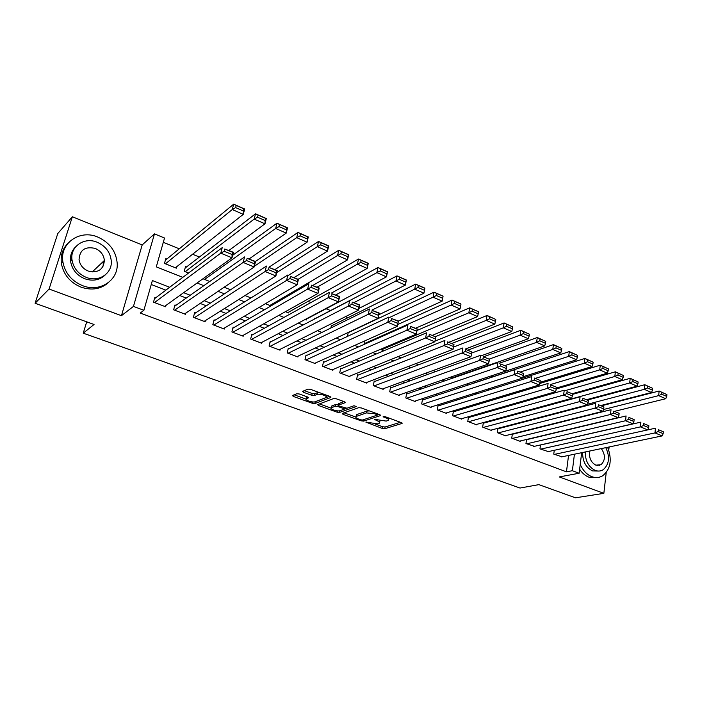 <?xml version="1.0" encoding="UTF-8"?>
<svg xmlns="http://www.w3.org/2000/svg" width="702" height="702" viewBox="0 0 702 702"><rect width="100%" height="100%" fill="white"/><g stroke="black" fill="none" stroke-linecap="round" stroke-linejoin="round"><path stroke-width="1.05" d="M365.847 422.095L382.336 428.466L384.757 428.729L402.106 423.411L401.386 422.63L385.021 416.637L383.152 416.505L385.81 417.857C388.241 418.822 389.031 419.673 388.18 420.401L386.232 421.086L374.438 419.313L376.974 420.682C379.396 421.639 380.186 422.472 379.361 423.183L377.465 423.85L365.847 422.095M599.341 465.426L599.561 464.978M299.289 393.989L296.788 393.743L292.436 395.524L293.313 396.428L312.434 403.308L314.9 403.553L330.844 397.472L330.115 396.525L310.6 389.373L308.038 389.127L302.606 391.356L303.475 392.278L311.802 395.305L314.32 395.559L317.006 394.498C319.664 393.278 328.536 396.305 326.035 397.578L315.303 401.728C312.715 402.887 304.001 399.938 306.414 398.701L308.424 397.876L307.573 396.99L299.289 393.989M35.1 303.255L57.783 233.529L72.359 216.769L49.087 289.031L35.1 303.255L94.05 324.473L83.24 333.178L519.998 488.048L538.873 484.634L575.491 497.815L603.852 493.339L559.292 476.93L579.141 473.245L572.367 470.709L566.461 471.832L140.207 313.048L143.884 310.302L133.45 306.397L154.466 233.88L164.531 238.013L156.292 266.865L182.81 277.36M49.087 289.031L121.455 315.681L133.45 306.397M342.295 413.425L342.962 414.303L361.197 420.858L363.636 421.112L380.598 415.558L379.852 414.742L361.267 407.932L358.74 407.678L342.295 413.425M337.1 412.188L318.436 405.466L317.602 404.615L333.704 398.517L336.24 398.771L344.436 401.772L345.244 402.641L338.346 405.186L339.145 406.046L346.981 408.231L353.992 405.738L356.318 406.519L339.557 412.443L337.1 412.188L337.39 410.828M603.852 493.339L606.212 472.604M608.766 450.114L609.125 446.963M166.813 259.047L165.821 258.652L164.47 263.417L176.369 268.164L176.79 266.663M186.513 266.953L185.53 266.558L184.231 271.297L188.557 273.025M315.163 318.576L314.294 318.225L314.057 319.287M332.318 325.465L331.467 325.123L330.844 328.018M474.885 382.669L474.148 382.371L474.034 383.09M554.264 450.298L553.764 454.106L561.995 456.8M540.505 444.928L539.97 448.868L548.323 451.597M526.544 439.478L525.965 443.55L534.45 446.314M512.372 433.924L511.749 438.153L520.305 441.4L520.366 440.953M498.701 428.606L497.972 428.334L497.306 432.678L506.002 435.977L506.072 435.503M484.082 423.025L483.345 422.744L482.651 427.114L491.47 430.458L491.549 429.975M469.226 417.348L468.48 417.067L467.76 421.463L476.719 424.859L476.807 424.35M454.141 411.591L453.387 411.302L452.641 415.716L461.74 419.173L461.828 418.646M438.82 405.738L438.048 405.44L437.276 409.889L446.525 413.399L446.612 412.846M423.262 399.789L422.472 399.491L421.665 403.966L431.063 407.529L431.16 406.958M407.441 393.743L406.642 393.445L405.809 397.946L415.356 401.57L415.461 400.965M391.365 387.609L390.558 387.293L389.689 391.821L399.394 395.507L399.508 394.884M375.035 381.361L374.21 381.054L373.306 385.609L383.169 389.347L383.292 388.689M358.424 375.026L357.59 374.701L356.651 379.282L366.681 383.09L366.813 382.406M341.549 368.576L340.698 368.252L339.724 372.859L349.912 376.728L350.061 376M324.385 362.013L323.517 361.688L322.508 366.321L332.871 370.261L333.038 369.498M306.932 355.352L306.046 355.01L305.001 359.678L315.54 363.68L315.716 362.873M289.18 348.569L288.285 348.227L287.197 352.922L297.92 356.985L298.113 356.142M271.121 341.672L270.209 341.321L269.085 346.042L279.993 350.184L280.203 349.28M252.746 334.652L251.825 334.292L250.658 339.048L261.749 343.26L261.986 342.304M234.056 327.509L233.117 327.15L231.906 331.932L243.199 336.214L243.454 335.196M215.04 320.244L214.075 319.875L212.829 324.693L224.315 329.054L224.596 327.957M195.674 312.846L194.7 312.478L193.41 317.313L205.098 321.753L205.414 320.577M175.974 305.317L174.974 304.94L173.631 309.81L185.539 314.329L185.881 313.057M566.461 471.832L568.55 455.431M528.088 430.37L527.5 430.142M513.531 424.736L512.732 424.429M498.753 419.015L497.727 418.62M483.739 413.197L482.485 412.715M468.48 407.292L466.988 406.721M452.974 401.298L451.237 400.623M437.223 395.191L435.231 394.427M421.209 388.996L418.954 388.127M404.931 382.695L402.404 381.721M388.382 376.29L385.582 375.201M371.551 369.77L368.462 368.576M354.44 363.145L351.053 361.837M337.03 356.414L333.336 354.984M319.322 349.552L315.312 347.999M301.307 342.585L296.972 340.9M282.976 335.486L278.299 333.678M264.321 328.264L259.292 326.316M245.331 320.911L239.944 318.822M226 313.434L220.235 311.197M206.318 305.809L200.158 303.431M186.276 298.052L179.712 295.516M165.856 290.145L151.255 284.494M513.101 434.108L512.521 433.889M155.905 297.657L154.896 297.271L153.501 302.167L165.628 306.774L166.014 305.388M492.778 376.781L490.909 376.018M476.21 370.015L475.623 369.778M347.999 317.681L345.481 316.655M330.528 310.556L326.079 308.74M310.916 302.553L308.011 301.36M290.768 294.331L289.619 293.857M199.394 257.029L192.567 254.247M179.282 248.824L163.312 242.304M561.284 421.7L561.881 421.937M546.182 415.672L546.998 416.005M530.826 409.547L531.87 409.968M516.953 402.816L516.821 403.738M502.922 395.91L502.755 397.034M488.706 388.803L488.487 390.154M467.611 383.722L467.514 384.301L466.751 383.994M452.632 377.72L452.553 378.185M450.043 377.325L452.351 378.246M433.037 370.542L435.626 371.577M415.724 363.636L418.603 364.786M398.113 356.616L401.29 357.88M380.502 349.315L383.661 350.851M364.478 341.023L364.066 343.032L365.724 343.69M348.253 332.423L347.464 336.407M306.52 319.077L306.309 319.998L305.089 319.507M288.917 311.986L288.689 312.969L285.433 311.67M271.016 304.782L270.77 305.818L265.4 303.676M244.98 295.533L250.965 297.92M224.175 287.232L230.554 289.777M203.896 278.089L203.641 279.045L209.758 281.484M86.706 321.832L83.24 333.178M121.455 315.681L142.19 244.928L72.359 216.769M142.19 244.928L154.466 233.88M169.673 287.267L152.387 280.537L143.884 310.302M533.81 428.94L533.222 428.711M519.199 423.253L518.401 422.946M504.361 417.479L503.334 417.085M489.276 411.618L488.022 411.126M473.955 405.651L472.464 405.072M458.388 399.596L456.642 398.92M442.558 393.436L440.558 392.664M426.474 387.179L424.21 386.302M410.117 380.817L407.581 379.826M393.489 374.341L390.672 373.253M376.57 367.769L373.473 366.558M359.371 361.074L355.967 359.749M341.874 354.264L338.162 352.816M324.07 347.341L320.042 345.77M305.958 340.286L301.597 338.592M287.522 333.117L282.818 331.283M268.761 325.816L263.698 323.85M249.658 318.383L244.226 316.277M230.203 310.819L224.403 308.555M210.398 303.115L204.203 300.702M190.224 295.261L183.626 292.69M572.367 470.709L574.438 454.203M581.668 452.693L579.141 473.245M197.069 283.003L203.817 285.679M218.094 291.33L224.421 293.84M238.724 299.5L244.647 301.842M258.959 307.511L264.496 309.696M278.826 315.373L283.985 317.418M298.315 323.087L303.115 324.991M317.453 330.668L321.902 332.423M336.249 338.101L340.356 339.733M354.703 345.41L358.476 346.902M372.823 352.579L376.29 353.957M390.628 359.635L393.787 360.881M408.116 366.558L410.977 367.69M425.307 373.359L427.887 374.377M442.199 380.045L444.498 380.958M458.81 386.627L460.837 387.425M475.131 393.085L476.904 393.787M491.181 399.438L492.699 400.043M506.967 405.686L508.239 406.195M522.49 411.837L523.534 412.25M537.758 417.874L538.574 418.199M552.781 423.824L553.378 424.061M71.867 256.993L71.279 260.565M379.545 422.209L380.036 420.788M388.373 419.384L388.882 418.05M375.263 424.078L382.66 426.746L385.091 427L400.438 422.288M377.404 414.97L379.01 414.434M344.041 412.811L355.721 417.032M360.775 419.831L362.486 420.015L377.22 415.172L376.79 414.557L374.526 413.724L366.488 412.908L356.089 416.47C355.238 417.199 356.054 418.059 358.546 419.033L360.775 419.831M369.287 410.872L366.848 411.135L366.488 412.908M356.239 415.716L356.862 414.522L366.848 411.135M331.072 408.134L319.41 403.922M343.787 401.535L338.645 403.738M346.639 408.301L344.085 409.213M331.677 407.608L331.388 407.739C329.08 408.95 337.504 411.758 340.137 410.661L344.006 409.275L343.208 408.432L337.89 406.502L335.398 406.247L331.677 407.608L332.046 405.844L331.581 406.844M332.046 405.844L335.767 404.475L338.425 404.791M306.607 397.823L307.064 396.805M326.237 396.63L326.781 395.305M318.954 392.436L317.401 392.69L317.006 394.498M304.335 390.645L312.197 393.506L314.715 393.761L317.401 392.69M314.715 401.877L329.536 396.314M294.164 394.814L306.081 399.113M603.466 409.52L658.669 395.621L665.768 398.718L614.855 411.275M661.758 394.234L658.669 395.621L659.125 391.023L666.9 394.568L661.933 392.392L661.758 394.234L666.724 396.411L666.9 394.568M601.64 405.765L659.125 391.023L661.933 392.392M665.768 398.718L666.724 396.411M554.448 454.369L654.992 432.915L655.457 428.194L647.735 429.887L640.399 426.869L640.891 422.13L540.496 445.033M561.267 456.949L662.197 435.898L654.992 432.915L658.107 431.537L663.153 433.634L663.337 431.756L658.292 429.65L658.107 431.537M658.292 429.65L663.337 431.756M663.153 433.634L662.197 435.898M580.229 464.391C582.95 470.551 586.828 474.649 591.865 476.684C595.735 478.071 599.332 477.772 602.649 475.807C610.635 469.252 612.302 459.749 607.634 447.279M579.633 469.269C582.221 473.157 585.328 475.798 588.96 477.202L597.06 477.536M598.762 471.06L592.549 470.919C585.872 467.558 582.563 461.416 582.625 452.492M585.284 451.939C585.24 460.889 588.557 467.049 595.243 470.419C598.069 471.446 600.701 471.226 603.123 469.752C609.222 464.408 610.126 457.046 605.817 447.657M589.873 450.982C588.75 457.537 590.742 462.267 595.858 465.163L601 464.706C605.431 460.301 605.536 454.931 601.333 448.596M82.678 285.696C99.851 292.629 118.331 280.344 117.216 263.522C116.163 251.342 109.679 242.515 97.771 237.057C80.002 229.203 59.635 243.094 62.864 261.758C64.979 273.034 71.586 281.011 82.678 285.696M67.84 243.401C62.601 248.798 60.442 255.44 61.364 263.347C63.47 274.57 70.051 282.511 81.099 287.171C91.927 290.733 101.132 289.127 108.713 282.344M105.16 275C99.649 280.186 92.866 281.441 84.819 278.782C76.755 275.333 72.008 269.498 70.577 261.284C69.998 255.502 71.683 250.684 75.632 246.832M86.293 277.395C98.763 282.502 112.285 273.473 111.285 261.135C110.407 252.422 105.704 246.13 97.183 242.251C84.407 236.671 69.902 246.525 71.999 259.819C73.429 268.067 78.194 273.92 86.293 277.395M95.261 248.438C85.153 246.156 79.747 249.877 79.054 259.6C79.914 264.97 82.976 268.796 88.25 271.077C98.043 273.245 103.422 269.7 104.379 260.46C103.747 254.887 100.711 250.886 95.261 248.438M103.291 266.014L103.115 261.653M587.565 404.229L644.296 389.347L651.517 392.497L600.965 405.484M647.393 387.943L644.296 389.347L644.778 384.722L652.632 388.311L647.586 386.091L647.393 387.943L652.448 390.154L652.632 388.311M587.723 399.964L644.778 384.722L647.586 386.091M651.517 392.497L652.448 390.154M531.502 409.819L629.685 382.967L637.021 386.17L586.863 399.605M632.792 381.546L629.685 382.967L630.194 378.317L638.127 381.941L632.993 379.685L632.792 381.546L637.934 383.801L638.127 381.941M572.586 394.357L630.194 378.317L632.993 379.685M637.021 386.17L637.934 383.801M565.277 390.61L614.82 376.483L622.288 379.738L572.367 393.673M617.944 375.043L614.82 376.483L615.364 371.806L623.376 375.465L618.155 373.166L617.944 375.043L623.165 377.334L623.376 375.465M556.361 388.917L615.364 371.806L618.155 373.166M622.288 379.738L623.165 377.334M550.596 384.494L599.71 369.884L607.3 373.201L556.484 387.995M602.842 368.427L599.71 369.884L600.271 365.18L608.38 368.875L603.071 366.541L602.842 368.427L608.16 370.761L608.38 368.875M539.654 383.511L600.271 365.18L603.071 366.541M607.3 373.201L608.16 370.761M540.663 449.131L640.399 426.869L643.532 425.482L648.666 427.615L648.85 425.719L643.725 423.587L643.532 425.482M547.578 451.755L647.727 429.905L648.666 427.615M643.725 423.587L648.85 425.719M526.667 443.822L625.561 420.726L626.079 415.953L526.509 439.706M533.696 446.49L633.011 423.815L625.561 420.726L628.702 419.322L633.924 421.49L634.125 419.585L628.913 417.409L628.702 419.322M628.913 417.409L634.125 419.585M633.924 421.49L633.011 423.815M512.46 438.425L610.468 414.478L611.021 409.678L512.311 434.301M519.594 441.137L618.05 417.62L610.468 414.478L613.627 413.057L618.936 415.259L619.146 413.338L613.846 411.135L613.627 413.057M613.846 411.135L619.146 413.338M618.936 415.259L618.05 417.62M498.034 432.95L595.112 408.125L595.691 403.29L497.902 428.817M505.273 435.705L602.825 411.319L595.112 408.125L598.279 406.686L603.685 408.924L603.913 406.993L598.516 404.747L598.279 406.686M598.516 404.747L603.913 406.993M603.685 408.924L602.825 411.319M535.679 378.273L584.336 363.18L592.058 366.549L539.978 382.362M587.477 361.705L584.336 363.18L584.933 358.441L593.12 362.179L587.714 359.801L587.477 361.705L592.892 364.066L593.12 362.179M430.282 407.23L584.933 358.441L587.714 359.801M592.058 366.549L592.892 364.066M483.388 427.395L579.492 401.658L580.106 396.788L483.257 423.245M490.742 430.186L587.337 404.905L579.492 401.658L582.678 400.201L588.171 402.483L588.408 400.535L582.914 398.245L582.678 400.201M582.914 398.245L588.408 400.535M588.171 402.483L587.337 404.905M520.515 371.955L568.699 356.353L576.553 359.784L522.981 376.755M571.858 354.861L568.699 356.353L569.322 351.588L577.597 355.361L572.104 352.948L571.858 354.861L577.351 357.265L577.597 355.361M474.052 382.941L569.322 351.588L572.104 352.948M576.553 359.784L577.351 357.265M468.515 421.744L563.601 395.077L564.241 390.18L468.392 417.585M475.982 424.578L571.577 398.385L563.601 395.077L566.795 393.594L572.384 395.919L572.639 393.962L567.049 391.637L566.795 393.594M567.049 391.637L572.639 393.962M572.384 395.919L571.577 398.385M505.107 365.531L552.781 349.412L560.775 352.895L466.769 384.003M555.949 347.894L552.781 349.412L553.439 344.612L561.811 348.429L556.212 345.972L555.949 347.894L561.547 350.342L561.811 348.429M499.429 363.171L553.439 344.612L556.212 345.972M560.775 352.895L561.547 350.342M453.395 416.005L547.42 388.382L548.095 383.45L453.29 411.846M460.986 418.883L555.545 391.742L547.42 388.382L550.631 386.881L556.317 389.25L556.581 387.276L550.894 384.907L550.631 386.881M550.894 384.907L556.581 387.276M556.317 389.25L555.545 391.742M489.32 359.038L536.591 342.339L544.717 345.893L451.772 378.018M539.768 340.803L536.591 342.339L537.284 337.513L545.735 341.374L540.049 338.873L539.768 340.803L545.472 343.304L545.735 341.374M483.871 356.677L537.284 337.513L540.049 338.873M544.717 345.893L545.472 343.304M438.048 410.179L530.949 381.563L531.668 376.605L437.951 406.01M445.752 413.109L539.224 384.986L530.949 381.563L534.178 380.045L539.97 382.45L540.242 380.466L534.459 378.053L534.178 380.045M534.459 378.053L540.242 380.466M539.97 382.45L539.224 384.986M471.7 353.027L520.103 335.152L528.387 338.759L481.502 355.695M523.306 333.59L520.103 335.152L520.831 330.291L529.387 334.187L523.595 331.651L523.306 333.59L529.097 336.135L529.387 334.187M468.05 350.087L520.831 330.291L523.595 331.651M528.387 338.759L529.097 336.135M422.455 404.264L514.189 374.622L514.935 369.629L422.367 400.079M523.323 375.535L522.604 378.106L514.189 374.622L517.427 373.087L523.323 375.535L523.613 373.543L517.725 371.086L517.427 373.087M517.725 371.086L523.613 373.543M453.527 347.069L503.325 327.825L511.758 331.502L465.444 348.999M506.537 326.255L503.325 327.825L504.089 322.938L512.741 326.878L506.844 324.289L506.537 326.255L512.442 328.834L512.741 326.878M451.965 343.383L504.089 322.938L506.844 324.289M511.758 331.502L512.442 328.834M406.607 398.245L497.121 367.558L497.902 362.53L406.528 394.059M414.557 401.263L505.694 371.104L497.121 367.558L500.368 365.996L506.37 368.497L506.677 366.488L500.684 363.987L500.368 365.996M500.684 363.987L506.677 366.488M506.37 368.497L505.694 371.104M434.986 341.111L486.249 320.375L494.822 324.113L449.104 342.19M489.469 318.778L486.249 320.375L487.048 315.452L495.787 319.436L489.785 316.804L489.469 318.778L495.48 321.411L495.787 319.436M435.6 336.565L487.048 315.452L489.785 316.804M494.822 324.113L495.48 321.411M390.496 392.128L479.738 360.363L480.563 355.3L390.435 387.943M398.587 395.2L488.469 363.978L479.738 360.363L483.002 358.783L489.118 361.319L489.434 359.301L483.327 356.756L483.002 358.783M483.327 356.756L489.434 359.301M489.118 361.319L488.469 363.978M381.265 349.894L468.848 312.785L477.588 316.593L432.485 335.266M472.086 311.161L468.848 312.785L469.691 307.827L478.404 311.662L472.42 309.178L472.086 311.161L478.202 313.838L478.536 311.863M416.979 330.484L469.691 307.827L472.42 309.178M477.588 316.593L478.202 313.838M374.131 385.916L462.03 353.036L462.899 347.938L374.078 381.73M382.353 389.04L470.928 356.713L462.03 353.036L465.303 351.43L471.533 354.019L471.876 351.983L465.654 349.385L465.303 351.43M465.654 349.385L471.876 351.983M471.533 354.019L470.928 356.713M364.891 343.366L451.14 305.054L460.038 308.933L415.584 328.22M454.387 303.404L451.14 305.054L452.018 300.07L460.889 303.966L454.729 301.412L454.387 303.404L460.617 306.142L460.96 304.15M397.736 324.517L452.018 300.07L454.729 301.412M460.038 308.933L460.617 306.142M357.493 379.606L443.997 345.568L444.901 340.435L357.441 375.412M365.847 382.774L453.053 349.315L443.997 345.568L447.288 343.945L453.632 346.577L453.983 344.533L447.648 341.892L447.288 343.945M447.648 341.892L453.983 344.533M453.632 346.577L453.053 349.315M389.671 317.418L433.09 297.174L442.155 301.132L398.385 321.051M436.354 295.507L433.09 297.174L434.012 292.164L443.05 296.13L436.714 293.506L436.354 295.507L442.699 298.289L443.059 296.288M348.192 332.713L434.012 292.164L436.714 293.506M442.155 301.132L442.699 298.289M340.575 373.183L425.623 337.96L426.57 332.801L340.54 368.998M349.07 376.404L434.854 341.786L425.623 337.96L428.922 336.311L435.389 338.996L435.758 336.934L429.299 334.24L428.922 336.311M429.299 334.24L435.758 336.934M435.389 338.996L434.854 341.786M372.016 310.065L414.707 289.154L415.672 284.108L424.885 288.153L423.947 293.182L378.843 314.733M331.283 325.974L415.672 284.108L418.366 285.442L417.98 287.469L424.447 290.295L424.824 288.276L418.366 285.442M424.447 290.295L423.947 293.182L414.707 289.154L417.98 287.469M323.376 366.655L406.897 330.212L407.88 325.008L323.341 362.478M410.6 326.456L417.269 328.922L416.304 334.099L406.897 330.212L410.205 328.536L416.795 331.274L417.181 329.194L410.6 326.456L410.205 328.536M332.011 369.928L416.304 334.099L416.795 331.274M354.045 302.571L395.972 280.975L396.981 275.895L406.37 280.019L405.387 285.082L358.827 308.459M314.092 319.129L396.981 275.895L399.657 277.229L399.254 279.264L405.853 282.151L406.247 280.124L399.657 277.229M405.853 282.151L405.387 285.082L395.972 280.975L399.254 279.264M305.888 360.012L387.802 322.306L388.838 317.076L305.861 355.844M391.54 318.515L398.411 321.06L397.393 326.272L387.802 322.306L391.128 320.612L397.85 323.403L398.253 321.305L391.54 318.515L391.128 320.612M314.671 363.346L397.393 326.272L397.85 323.403M335.749 294.945L376.886 272.648L377.93 267.532L387.504 271.735L386.477 276.834L305.431 319.647M331.344 293.111L377.93 267.532L380.598 268.857L380.177 270.911L386.899 273.85L387.311 271.806L380.598 268.857M386.899 273.85L386.477 276.834L376.886 272.648L380.177 270.911M288.092 353.264L368.348 314.25L369.427 308.985L288.074 349.113M372.113 310.416L379.185 313.048L378.124 318.296L368.348 314.25L371.683 312.53L378.536 315.373L378.957 313.267L372.113 310.416L371.683 312.53M297.025 356.651L378.124 318.296L378.536 315.373M317.128 287.188L357.423 264.154L358.52 259.012L368.269 263.294L367.199 268.418L287.802 312.609M312.873 285.407L358.52 259.012L361.17 260.328L360.731 262.39L367.576 265.391L368.006 263.338L361.17 260.328M367.576 265.391L367.199 268.418L357.423 264.154L360.731 262.39M269.998 346.393L348.508 306.037L349.64 300.737L269.989 342.26M352.307 302.167L359.582 304.879L358.476 310.161L348.508 306.037L351.851 304.291L358.836 307.195L359.284 305.072L352.307 302.167L351.851 304.291M279.089 349.842L358.476 310.161L358.836 307.195M298.166 279.282L337.583 255.493L338.724 250.316L348.666 254.686L347.551 259.845L269.866 305.458M294.077 277.571L338.724 250.316L341.356 251.632L340.9 253.703L347.885 256.765L348.332 254.694L341.356 251.632M347.885 256.765L347.551 259.845L337.583 255.493L340.9 253.703M251.588 339.399L328.273 297.666L329.449 292.322L251.579 335.302M332.099 293.752L339.592 296.551L338.443 301.869L328.273 297.666L331.634 295.884L338.759 298.85L339.215 296.718L332.099 293.752L331.634 295.884M260.837 342.909L338.443 301.869L338.759 298.85M276.702 272.595L317.348 246.665L318.541 241.453L328.685 245.902L327.518 251.105L288.548 275.272M274.93 269.594L318.541 241.453L321.156 242.76L320.682 244.849L327.799 247.973L328.273 245.884L321.156 242.76M327.799 247.973L327.518 251.105L317.348 246.665L320.682 244.849M232.853 332.292L307.634 289.119L308.862 283.74L232.845 328.22M311.495 285.161L319.208 288.048L318.006 293.41L307.634 289.119L311.004 287.32L318.269 290.338L318.752 288.189L311.495 285.161L311.004 287.32M242.26 335.863L318.006 293.41L318.269 290.338M319.208 288.048L318.752 288.189M254.361 266.277L296.718 237.662L297.955 232.415L308.301 236.951L307.081 242.19L269.05 267.146M255.431 261.469L297.955 232.415L300.553 233.713L300.052 235.819L307.318 238.996L307.809 236.899L300.553 233.713M307.318 238.996L307.081 242.19L296.718 237.662L300.052 235.819M307.809 236.899L308.301 236.951M213.794 325.052L286.574 280.405L287.864 274.982L213.777 321.025M290.47 276.404L298.411 279.387L297.157 284.784L286.574 280.405L289.961 278.571L297.376 281.651L297.876 279.493L290.47 276.404L289.961 278.571M223.368 328.685L297.157 284.784L297.376 281.651M298.411 279.387L297.876 279.493M204.598 279.422L275.667 228.475L276.965 223.192L287.513 227.825L286.24 233.09L249.192 258.871M232.678 255.282L276.965 223.192L279.536 224.491L279.019 226.606L286.425 229.852L286.942 227.738L279.536 224.491M286.425 229.852L286.24 233.09L275.667 228.475L279.019 226.606M286.942 227.738L287.513 227.825M194.384 317.69L265.093 271.507L266.427 266.049L194.366 313.715M269.015 267.462L277.202 270.542L275.886 275.974L265.093 271.507L268.48 269.647L276.053 272.797L276.579 270.612L269.015 267.462L268.48 269.647M204.133 321.384L275.886 275.974L276.053 272.797M277.202 270.542L276.579 270.612M185.205 271.692L254.185 219.103L255.537 213.785L266.304 218.515L264.979 223.815L228.957 250.438M185.135 268.015L255.537 213.785L258.09 215.066L257.546 217.199L265.11 220.516L265.646 218.383L258.09 215.066M265.11 220.516L264.979 223.815L254.185 219.103L257.546 217.199M265.646 218.383L266.304 218.515M174.631 310.187L243.155 262.425L244.559 256.932L174.605 306.283M247.122 258.345L255.546 261.521L254.177 266.988L243.155 262.425L246.56 260.539L254.291 263.75L254.835 261.556L247.122 258.345L246.56 260.539M184.556 313.952L254.177 266.988L254.291 263.75M255.546 261.521L254.835 261.556M165.47 263.82L232.265 209.538L233.678 204.185L244.665 209.012L243.287 214.347L175.386 267.769M165.374 260.231L233.678 204.185L236.205 205.458L235.644 207.608L243.357 210.986L243.919 208.845L236.205 205.458M243.357 210.986L243.287 214.347L232.265 209.538L235.644 207.608M243.919 208.845L244.665 209.012M154.519 302.553L220.77 253.159L222.227 247.63L154.475 298.727M224.772 249.026L233.45 252.308L232.02 257.818L220.77 253.159L224.184 251.246L232.072 254.519L232.643 252.308L224.772 249.026L224.184 251.246M164.619 306.388L232.02 257.818L232.072 254.519M233.45 252.308L232.643 252.308M366.4 422.051L366.268 422.692M383.81 416.4L383.678 417.076M374.991 419.261L374.859 419.919M377.132 419.84L376.974 420.682M385.977 416.988L385.81 417.857M402.027 422.964L401.93 423.49M385.091 427L384.757 428.729M382.66 426.746L382.336 428.466M380.545 415.11L380.449 415.628M363.952 419.533L363.636 421.112M361.372 419.998L361.197 420.858M343.208 413.109L342.962 414.303M376.965 413.689L376.79 414.557M374.701 412.855L374.526 413.724M356.862 414.522L356.511 416.277M318.708 404.185L318.436 405.466M345.226 402.202L345.13 402.702M338.829 403.352L338.452 405.133M339.908 410.731L339.557 412.443M343.392 407.581L343.208 408.432M338.259 404.729L337.89 406.502M335.767 404.475L335.398 406.247M308.441 397.464L308.345 397.92M307.028 396.814L306.642 398.596M314.715 393.761L314.32 395.559M312.197 393.506L311.802 395.305M303.79 390.865L303.475 392.278M330.949 396.981L330.844 397.472M315.277 401.79L314.9 403.553M312.732 401.93L312.434 403.308M293.62 395.033L293.313 396.428M377.562 413.908L377.369 414.9M356.44 414.715L356.089 416.47M338.715 403.404L338.346 405.186M331.765 405.975L331.388 407.739M344.287 407.915L344.077 408.95M306.809 396.92L306.414 398.701M596.963 465.47L601 464.706M92.216 271.972L104.379 260.46M70.577 261.284L71.999 259.819M62.864 261.758L61.364 263.347"/></g></svg>
